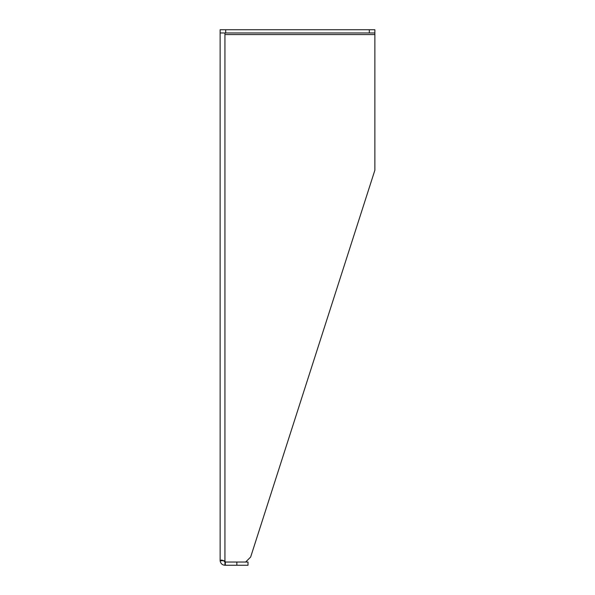 <?xml version="1.0" encoding="UTF-8"?>
<svg xmlns="http://www.w3.org/2000/svg" width="595" height="595" viewBox="0 0 595 595"><rect width="100%" height="100%" fill="white"/><g stroke="black" fill="none" stroke-linecap="round" stroke-linejoin="round"><path stroke-width="0.89" d="M225.326 565.25L225.326 562.037L248.011 562.037L248.011 565.25L224.94 565.25C222.255 565.034 220.648 563.554 220.135 560.817L220.12 32.963L374.88 32.963L374.88 34.569L224.94 34.569L224.94 32.963L224.94 561.085L225.326 562.037L245.646 562.037L250.651 557.032L374.88 170.185L374.88 34.569M220.12 560.431L220.596 560.17M221.533 560.007L224.94 561.085A2.454 2.454 0 0 1 225.326 562.037L223.348 560.661L220.135 560.817L223.348 560.661M224.94 565.25L224.94 562.037M374.88 32.963L374.88 29.75L369.302 29.75L369.302 32.963M220.12 32.963L220.12 29.75L369.302 29.75M236.855 562.037L236.855 565.25M225.698 32.963L225.698 29.75"/></g></svg>
